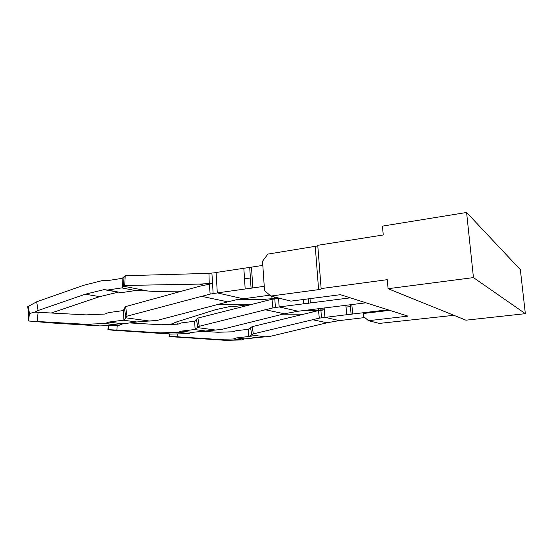 <?xml version="1.0" encoding="UTF-8"?>
<svg xmlns="http://www.w3.org/2000/svg" width="553" height="553" viewBox="0 0 553 553"><rect width="100%" height="100%" fill="white"/><g stroke="black" fill="none" stroke-linecap="round" stroke-linejoin="round"><path stroke-width="0.83" d="M388.082 288.701L473.451 277.599L466.594 212.476L520.338 269.629L525.35 313.669L465.958 320.187L388.082 288.701L387.266 279.673L321.134 288.583C321.839 288.922 320.996 289.267 318.604 289.634L270.776 296.055L290.906 301.129L340.385 294.687L408.003 316.136L368.498 320.678L363.646 316.565L363.383 313.489L389.768 310.351M317.802 245.919L267.873 254.097L262.537 261.237L264.534 290.519L270.776 296.055M321.134 288.583L317.754 245.304L383.25 234.977L382.448 226.122L466.594 212.476M368.498 320.678L379.344 323.408L453.902 315.314M473.451 277.599L525.35 313.669M310.012 298.641L310.337 302.954L279.168 306.936L278.539 298.012M350.319 297.839L310.337 302.954M365.982 302.809L298.129 311.242L279.168 306.936M351.846 304.565L352.634 314.014L351.1 314.339L346.676 314.726L346.04 307.046L350.464 306.652L350.305 304.751M388.006 309.791L352.634 314.014M253.357 333.867L251.815 334.814L250.502 327.708L252.133 326.664L253.357 333.867L319.316 318.141L346.676 314.726M364.821 317.56L339.362 320.602L324.977 317.339M345.901 305.304L346.04 307.046M324.922 317.325L324.169 307.779M170.02 334.026L169.819 336.362L169.087 336.348L175.833 337.019L225.61 340.337L241.447 339.957L244.557 338.899L270.569 336.279L327.093 322.772L339.307 320.588M108.941 326.049L108.609 329.678L107.932 329.678L112.646 330.203L171.091 334.095L188.532 333.597L191.974 332.388L221.594 329.422L284.429 313.786L298.053 311.221M272.885 307.91L199.239 326.291L197.939 318.065L272.021 299.256L272.885 307.91L279.251 306.956M303.307 299.512L303.625 303.811M321.473 317.934L320.94 310.357L324.328 309.777L310.655 310.592L314.194 311.436M319.316 318.141L318.5 310.592L252.133 326.664M320.94 310.357L318.5 310.592M251.815 334.814L248.781 336.501L248.256 329.298L250.502 327.708M282.79 314.194L302.83 314.18M303.189 310.613L310.655 310.592M318.404 308.719L318.48 310.295M275.38 307.675L274.841 298.986L278.56 298.302L263.242 299.311L267.196 300.251M274.841 298.986L272.021 299.256M204.631 330.867L194.456 329.54L199.239 326.291M218.373 304.33L251.726 304.185M237.493 299.546L263.242 299.311M271.896 296.339L272 298.917M256.011 337.606L248.781 336.501M249.756 304.191L249.721 304.696M177.313 324.245L176.842 321.825L215.511 309.708L231.327 306.21L234.562 306.5L246.742 304.903L248.373 304.205M246.742 304.903L246.769 305.463M197.815 327.417L196.446 319.316L197.939 318.065M196.446 319.316L194.608 321.245L195.133 329.45M201.389 331.261L217.847 332.263L233.331 331.779L236.076 330.735L248.256 329.298M177.838 334.282L177.624 336.805L217.267 339.383L233.359 338.982L236.525 337.904L248.173 336.577M244.557 338.899L236.525 337.904M129.658 322.931L161.027 324.77L178.101 324.141L181.142 322.945L194.608 321.245M117.264 325.447L116.842 330.106L160.329 332.865L178.066 332.346L181.571 331.102L194.456 329.54M191.974 332.388L181.571 331.102M169.819 336.362L177.624 336.805M176.842 321.825L169.336 324.867M108.609 329.678L116.842 330.106M124.072 276.396L123.499 286.101L124.715 285.466L125.22 275.719L122.137 278.353L122.462 287.795L123.443 286.178L147.782 291.002L136.135 290.456L121.46 292.627L106.508 290.125M125.22 275.719L208.944 273.369L209.248 283.551L199.315 284.097L203.787 285.161M124.715 285.466L199.315 284.097M122.462 287.795L107.51 290.049L104.054 289.627L85.307 294.21L38.067 310.53L36.678 301.793L83.773 285.272L103.176 280.371L107.13 280.696L122.137 278.353M181.889 291.113L154.888 291.507L147.782 291.002M208.944 273.369L216.092 272.629M211.91 273.313L212.594 283.468L209.248 283.551M212.594 283.468L199.439 286.288L125.628 306.59L126.983 316.171L210.154 294.092L209.269 283.952M117.948 292.233L99.671 296.643L51.346 312.97M243.838 268.281L216.085 272.484L217.301 292.896L245.179 288.991L243.838 268.281L251.477 267.12L252.852 287.913L245.179 288.991M252.852 287.913L264.244 286.323L262.82 265.405L251.477 267.12M38.067 310.53L34.798 312.127L86.061 314.878L105.022 314.042L108.416 312.625L123.443 310.558L123.927 320.09L108.796 322.088L104.883 323.553L85.183 324.265L28.044 320.954L52.459 323.014L99.609 325.917L85.183 324.265M28.044 320.934L28.763 313.682L34.798 312.127M36.678 301.793L27.691 306.728L28.763 313.592M269.788 295.178L243.279 298.793L217.301 292.896M99.609 325.917L118.957 325.247L122.794 323.823L137.642 321.894L157.19 320.401L227.795 301.855L238.032 299.367L243.182 298.765M217.412 292.917L210.154 294.092M38.109 312.238L37.217 321.341M123.927 320.09L126.983 316.171M125.856 317.56L124.446 308.139L125.628 306.59M124.446 308.139L123.443 310.558M122.794 323.823L108.796 322.088M315.272 246.652L318.604 289.634M308.346 298.855L308.692 303.355M350.464 306.652L351.1 314.339M327.093 322.772L312.141 319.627M284.429 313.786L264.839 309.659M320.781 308.422L320.934 310.226M265.502 336.874L251.58 334.973M274.696 297.044L274.834 298.841M215.691 330.072L197.615 327.611M225.61 340.337L217.267 339.383M241.447 339.957L233.359 338.982M241.848 339.908L233.774 338.941M171.091 334.095L160.329 332.865M188.532 333.597L178.066 332.346M188.981 333.549L178.522 332.291M121.784 287.899L135.471 290.553M107.51 290.049L121.46 292.627M85.307 294.21L99.671 296.643M28.645 320.947L29.399 313.337L28.258 306.023M244.509 278.615L250.405 278.055L249.728 267.707M250.405 278.055L251.09 288.438M213.112 293.823L212.601 283.634M227.795 301.855L201.022 296.214M150.126 321.127L125.711 317.795M136.895 321.991L123.167 320.194M119.455 325.178L105.388 323.491M118.957 325.247L104.883 323.553M169.294 333.984L169.094 336.335M108.264 326.07L107.932 329.657"/></g></svg>
